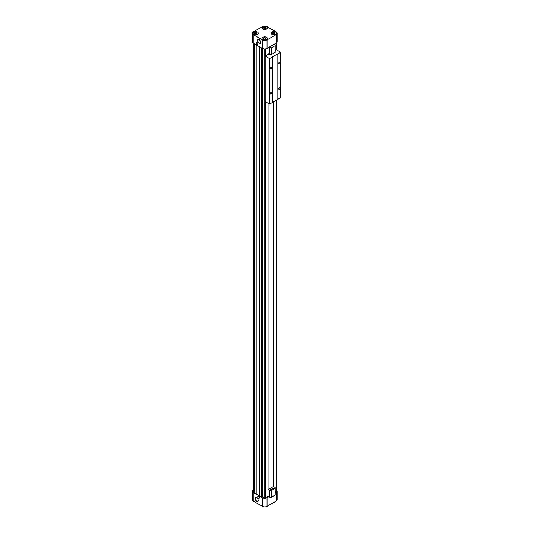 <?xml version="1.0" encoding="UTF-8"?>
<svg xmlns="http://www.w3.org/2000/svg" width="533" height="533" viewBox="0 0 533 533"><rect width="100%" height="100%" fill="white"/><g stroke="black" fill="none" stroke-linecap="round" stroke-linejoin="round"><path stroke-width="0.8" d="M268.079 54.446L268.079 53.553L269.831 54.566L271.384 54.566L275.221 52.347L275.221 44.772L274.308 44.239M271.084 488.854L270.577 489.147L271.703 489.794L272.203 489.507L271.084 488.854L271.99 489.627M275.221 488.348L275.221 487.455L273.469 486.442L268.079 489.554L269.831 490.567L271.384 490.567L275.221 488.348L275.221 495.037L271.384 497.249L269.831 497.249L268.086 496.243M272.769 487.882L272.263 488.175L273.382 488.821L273.889 488.534L272.769 487.882L273.676 488.654M268.918 47.35L271.384 47.877L275.221 45.665M271.384 47.877L271.384 54.566M269.831 47.877L269.831 54.566M254.867 33.632A0.986 0.566 180 0 1 254.641 33.273A0.986 0.566 180 0 1 255.247 32.746A0.986 0.566 180 0 1 256.32 32.873A0.986 0.566 180 0 1 256.613 33.273A0.986 0.566 180 0 1 256.386 33.632M256.466 32.62A1.193 0.686 180 0 1 256.466 33.586A1.193 0.686 180 0 1 254.787 33.586A1.193 0.686 180 0 1 254.787 32.62A1.193 0.686 180 0 1 256.466 32.62M263.955 28.382A0.986 0.566 180 0 1 263.728 28.022A0.986 0.566 180 0 1 264.341 27.496A0.986 0.566 180 0 1 265.414 27.623A0.986 0.566 180 0 1 265.701 28.022A0.986 0.566 180 0 1 265.481 28.382M265.561 27.37A1.193 0.686 180 0 1 265.561 28.342A1.193 0.686 180 0 1 263.875 28.342A1.193 0.686 180 0 1 263.875 27.37A1.193 0.686 180 0 1 265.561 27.37M253.775 34.172A2.618 1.512 0 0 0 256.626 34.498A2.618 1.512 0 0 0 258.245 33.106A2.618 1.512 0 0 0 255.627 31.594A2.618 1.512 0 0 0 253.008 33.106A2.618 1.512 0 0 0 253.775 34.172M253.008 33.179A2.618 1.512 0 0 0 253.008 33.259A2.618 1.512 0 0 0 253.775 34.325A2.618 1.512 0 0 0 256.626 34.658A2.618 1.512 0 0 0 258.245 33.259A2.618 1.512 0 0 0 258.239 33.179M262.103 27.936A2.618 1.512 0 0 0 262.096 28.009A2.618 1.512 0 0 0 262.862 29.082A2.618 1.512 0 0 0 265.72 29.408A2.618 1.512 0 0 0 267.333 28.009A2.618 1.512 0 0 0 267.333 27.936M266.567 26.783A2.618 1.512 180 0 1 267.333 27.856A2.618 1.512 180 0 1 264.714 29.368A2.618 1.512 180 0 1 262.096 27.856A2.618 1.512 180 0 1 263.715 26.457A2.618 1.512 180 0 1 266.567 26.783M263.955 38.876A0.986 0.566 180 0 1 263.728 38.516A0.986 0.566 180 0 1 264.341 37.996A0.986 0.566 180 0 1 265.414 38.116A0.986 0.566 180 0 1 265.701 38.516A0.986 0.566 180 0 1 265.481 38.876M265.561 37.863A1.193 0.686 180 0 1 265.561 38.836A1.193 0.686 180 0 1 263.875 38.836A1.193 0.686 180 0 1 263.875 37.863A1.193 0.686 180 0 1 265.561 37.863M262.862 39.422A2.618 1.512 0 0 0 265.72 39.748A2.618 1.512 0 0 0 267.333 38.349A2.618 1.512 0 0 0 264.714 36.837A2.618 1.512 0 0 0 262.096 38.349A2.618 1.512 0 0 0 262.862 39.422M262.103 38.429A2.618 1.512 0 0 0 262.096 38.509A2.618 1.512 0 0 0 262.862 39.575A2.618 1.512 0 0 0 265.72 39.902A2.618 1.512 0 0 0 267.333 38.509A2.618 1.512 0 0 0 267.333 38.429M273.043 33.632A0.986 0.566 180 0 1 272.823 33.273A0.986 0.566 180 0 1 273.429 32.746A0.986 0.566 180 0 1 274.502 32.873A0.986 0.566 180 0 1 274.788 33.273A0.986 0.566 180 0 1 274.568 33.632M274.648 32.62A1.193 0.686 180 0 1 274.648 33.586A1.193 0.686 180 0 1 272.963 33.586A1.193 0.686 180 0 1 272.963 32.62A1.193 0.686 180 0 1 274.648 32.62M271.19 33.179A2.618 1.512 0 0 0 271.184 33.259A2.618 1.512 0 0 0 271.957 34.325A2.618 1.512 0 0 0 274.808 34.658A2.618 1.512 0 0 0 276.427 33.259A2.618 1.512 0 0 0 276.42 33.179M275.654 32.033A2.618 1.512 180 0 1 276.427 33.106A2.618 1.512 180 0 1 273.802 34.612A2.618 1.512 180 0 1 271.184 33.106A2.618 1.512 180 0 1 272.803 31.707A2.618 1.512 180 0 1 275.654 32.033M276.161 31.9L267.073 26.65A3.331 1.925 0 0 0 262.356 26.65L253.268 31.9A3.331 1.925 0 0 0 252.296 33.259A3.331 1.925 0 0 0 253.268 34.618L262.356 39.868A3.331 1.925 0 0 0 267.073 39.868L276.161 34.618A3.331 1.925 0 0 0 277.14 33.259A3.331 1.925 0 0 0 276.161 31.9M252.296 33.259L252.296 41.814A3.331 1.925 0 0 0 253.268 43.173L262.356 48.416A3.331 1.925 0 0 0 267.073 48.416L276.161 43.173A3.331 1.925 0 0 0 277.14 41.814L277.14 33.259M257.073 42.647A1.193 0.686 60 0 1 257.852 43.693A1.193 0.686 60 0 1 257.666 44.652A1.193 0.686 60 0 1 256.753 44.332A1.193 0.686 60 0 1 256.233 43.133A1.193 0.686 60 0 1 256.48 42.587A1.193 0.686 60 0 1 257.073 42.647M259.025 43.333A2.319 1.339 -120 0 0 260.664 42.387A2.319 1.339 -120 0 0 259.025 39.549A2.319 1.339 -120 0 0 257.386 40.495A2.319 1.339 -120 0 0 259.025 43.333M276.194 43.153L276.194 49.762M276.194 100.297L276.194 491.559L275.221 492.126M273.536 101.83L273.536 486.482M273.469 101.87L273.469 486.442M269.831 490.567L269.831 497.249M268.079 103.229L268.079 489.554M268.012 47.877L268.012 54.486M268.012 103.189L268.012 496.283L265.354 497.815L265.354 101.656M265.354 48.949L265.354 56.018M262.576 48.536L262.576 496.516A2.145 1.239 0 0 0 264.161 497.629L265.354 497.815M262.576 496.516A0.713 0.413 0 0 0 262.369 496.25L261.563 496.37L261.277 496.983L261.277 47.797M259.731 46.904L259.731 496.09L261.277 496.983M256.233 44.879L256.233 494.064L259.731 495.89M254.687 43.986L254.687 493.172L256.233 494.064M253.481 43.293L253.481 491.186A2.145 1.239 0 0 0 254.687 492.299M253.481 489.707L253.268 489.827A3.331 1.925 0 0 0 252.296 491.186A3.331 1.925 0 0 0 253.268 492.552L262.356 497.795A3.331 1.925 0 0 0 267.073 497.795L268.925 496.729M275.221 493.092L276.161 492.552A3.331 1.925 0 0 0 277.14 491.186A3.331 1.925 0 0 0 276.194 489.847M252.296 491.186L252.296 499.741A3.331 1.925 0 0 0 253.268 501.1L262.356 506.35A3.331 1.925 0 0 0 267.073 506.35L276.161 501.1A3.331 1.925 0 0 0 277.14 499.741L277.14 491.186M259.125 39.615A2.039 1.179 -120 0 0 258.205 39.562A2.039 1.179 -120 0 0 257.892 41.194A2.039 1.179 -120 0 0 259.225 42.993A2.039 1.179 -120 0 0 260.244 43.093A2.039 1.179 -120 0 0 260.664 42.267M257.699 44.625A1.193 0.686 60 0 1 256.799 44.266A1.193 0.686 60 0 1 256.3 43.093A1.193 0.686 60 0 1 256.513 42.567M256.706 497.702A2.039 1.179 -120 0 0 255.78 497.649A2.039 1.179 -120 0 0 255.467 499.281A2.039 1.179 -120 0 0 256.799 501.08A2.039 1.179 -120 0 0 257.819 501.18A2.039 1.179 -120 0 0 258.239 500.354M256.6 501.42A2.319 1.339 -120 0 0 258.239 500.474A2.319 1.339 -120 0 0 256.6 497.635A2.319 1.339 -120 0 0 254.967 498.582A2.319 1.339 -120 0 0 256.6 501.42M259.185 498.362A1.193 0.686 60 0 1 258.025 497.655A1.193 0.686 60 0 1 257.992 496.303M258.552 498.322A1.193 0.686 -120 0 0 259.151 498.382A1.193 0.686 -120 0 0 259.331 497.429A1.193 0.686 -120 0 0 258.552 496.376A1.193 0.686 -120 0 0 257.959 496.323A1.193 0.686 -120 0 0 257.779 497.276A1.193 0.686 -120 0 0 258.552 498.322M271.384 490.567L271.384 497.249M270.944 68.757A0.986 0.566 -60 0 1 270.451 68.804A0.986 0.566 -60 0 1 270.451 67.671A0.986 0.566 -60 0 1 271.437 67.098A0.986 0.566 -60 0 1 271.583 67.891A0.986 0.566 -60 0 1 270.944 68.757M270.944 94.021A0.986 0.566 -60 0 1 270.451 94.075A0.986 0.566 -60 0 1 270.451 92.935A0.986 0.566 -60 0 1 271.437 92.369A0.986 0.566 -60 0 1 271.583 93.155A0.986 0.566 -60 0 1 270.944 94.021M268.852 54L265.221 56.098L269.598 58.623L269.598 104.108L272.39 102.489L272.39 56.931L280.704 52.207L280.704 97.692L277.913 99.305L277.913 53.82M269.598 58.623L272.39 56.931M265.221 56.098L265.221 101.576L269.598 104.108M280.704 52.207L276.327 49.682L275.221 50.322M279.359 89.164A0.986 0.566 -60 0 1 278.866 89.211A0.986 0.566 -60 0 1 278.866 88.078A0.986 0.566 -60 0 1 279.852 87.512A0.986 0.566 -60 0 1 280.005 88.298A0.986 0.566 -60 0 1 279.359 89.164M279.359 63.9A0.986 0.566 -60 0 1 278.866 63.947A0.986 0.566 -60 0 1 278.866 62.807A0.986 0.566 -60 0 1 279.852 62.241A0.986 0.566 -60 0 1 280.005 63.027A0.986 0.566 -60 0 1 279.359 63.9M272.39 102.416L277.846 99.345L277.846 53.786M272.456 56.971L272.456 102.456M276.161 34.618L276.161 43.173M267.073 39.868L267.073 48.416M262.356 39.868L262.356 48.416M253.268 34.618L253.268 43.173M264.161 48.956L264.161 497.629M262.369 48.423L262.369 496.25L262.363 48.423M261.563 47.957L261.563 496.37M276.161 501.1L276.161 492.552M253.268 501.1L253.268 492.552M262.356 506.35L262.356 497.795M267.073 506.35L267.073 497.795"/></g></svg>

